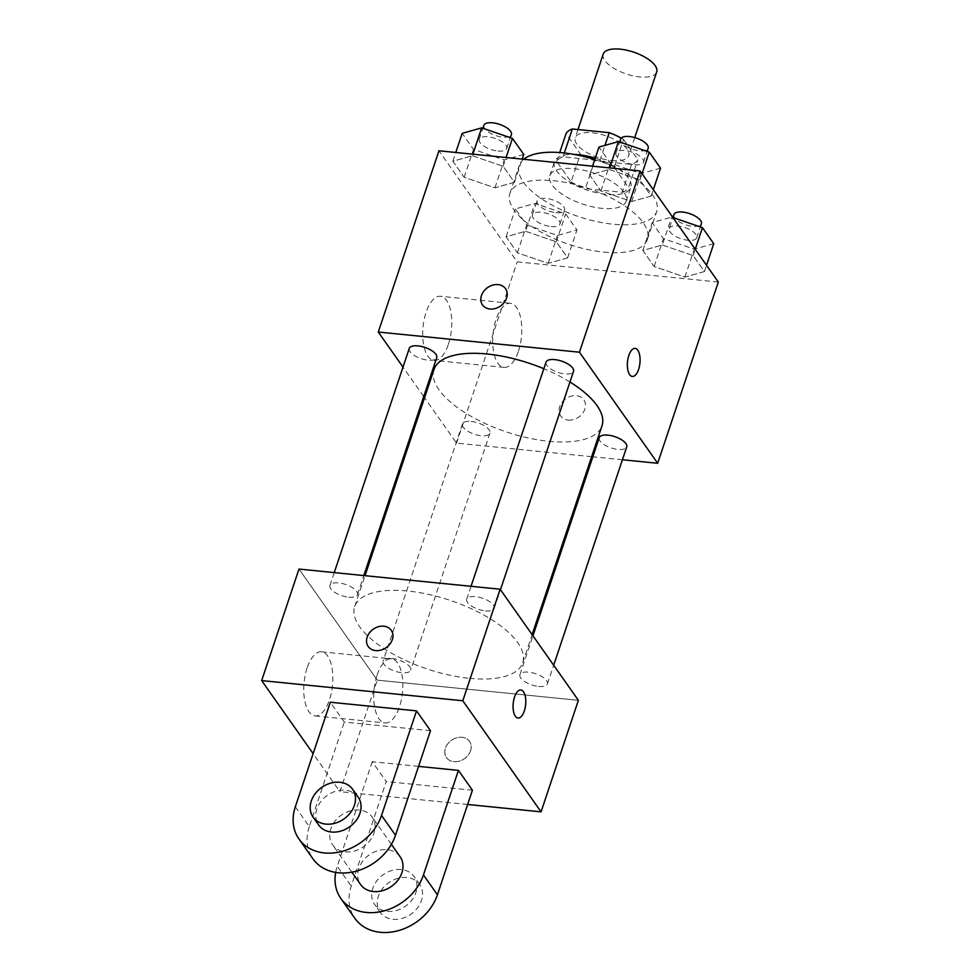 <?xml version="1.0" encoding="UTF-8"?>
<svg xmlns="http://www.w3.org/2000/svg" width="980" height="980" viewBox="0 0 980 980"><rect width="100%" height="100%" fill="white"/><g stroke="black" fill="none" stroke-linecap="round" stroke-linejoin="round"><path stroke-width="0.73" stroke-dasharray="4.9 3.68" d="M603.227 54.096A28.187 11.515 -161.5 0 0 639.732 76.93A28.187 11.515 -161.5 0 0 656.686 71.981M611.74 160.585A28.187 11.515 -161.5 0 0 628.695 155.636A28.187 11.515 -161.5 0 0 605.615 135.779A28.187 11.515 -161.5 0 0 575.236 137.751A28.187 11.515 -161.5 0 0 611.74 160.585M621.259 138.107A38.269 15.631 -161.5 0 1 623.525 139.405L614.191 167.286A38.269 15.631 -161.5 0 0 599.883 160.561L563.022 156.861A38.269 15.631 -161.5 0 0 556.726 161.529L571.071 181.876L580.393 153.995L566.06 133.635M623.525 139.405L637.87 159.752A38.269 15.631 -161.5 0 1 631.573 164.419L594.713 160.72A38.269 15.631 -161.5 0 1 580.393 153.995M614.191 167.286L628.535 187.646L637.87 159.752M631.573 164.419L622.239 192.3L585.379 188.601L594.713 160.72M622.239 192.3A38.269 15.631 -161.5 0 0 628.535 187.646M571.071 181.876A38.269 15.631 -161.5 0 0 585.379 188.601M595.252 158.16A40.266 16.44 18.5 0 1 628.548 178.189A40.266 16.44 18.5 0 1 630.814 187.364A40.266 16.44 18.5 0 1 587.412 190.181A40.266 16.44 18.5 0 1 554.447 161.81A40.266 16.44 18.5 0 1 574.219 154.448M623.88 192.129A40.266 16.44 -161.5 0 0 583.443 170.226A40.266 16.44 -161.5 0 0 549.78 175.751A40.266 16.44 -161.5 0 0 601.941 208.36A40.266 16.44 -161.5 0 0 626.147 201.304A40.266 16.44 -161.5 0 0 623.88 192.129M556.726 161.529L559.727 152.549M599.883 160.561L604.954 145.383M563.022 156.861L564.321 152.978M523.712 159.287A72.483 29.596 -161.5 0 0 519.229 165.522A72.483 29.596 -161.5 0 0 613.113 224.224A72.483 29.596 -161.5 0 0 656.698 211.521A72.483 29.596 -161.5 0 0 594.762 159.605M603.79 252.117A72.483 29.596 -161.5 0 0 647.376 239.402A72.483 29.596 -161.5 0 0 588.024 188.344A72.483 29.596 -161.5 0 0 509.906 193.415A72.483 29.596 -161.5 0 0 603.79 252.117M609.131 169.467L639.916 180.002L651.21 196.037L631.708 201.537L600.924 190.99L589.629 174.967L609.131 169.467L639.916 180.002L651.21 196.037L631.708 201.537L600.924 190.99L589.629 174.967L609.131 169.467L609.646 167.899M472.348 155.747L503.144 166.294L514.439 182.317L494.937 187.817L464.153 177.282L452.858 161.247L472.348 155.747L503.144 166.294L514.439 182.317L494.937 187.817L464.153 177.282L452.858 161.247L472.348 155.747L472.875 154.191M718.328 282.032L517.195 261.868L438.942 150.785M662.333 245L693.13 255.535L704.424 271.57L684.922 277.071L654.138 266.523L642.843 250.5L662.333 245L693.13 255.535L704.424 271.57L684.922 277.071L654.138 266.523L642.843 250.5L662.333 245L671.668 217.119L672.905 217.536L669.217 228.548A14.492 5.917 -161.5 0 0 687.985 240.284A14.492 5.917 -161.5 0 0 696.707 237.748A14.492 5.917 -161.5 0 0 684.836 227.532A14.492 5.917 -161.5 0 0 669.217 228.548M525.562 231.292L556.346 241.827L567.641 257.863L548.151 263.351L517.354 252.816L506.06 236.78L525.562 231.292L556.346 241.827L567.641 257.863L548.151 263.351L517.354 252.816L506.06 236.78L525.562 231.292L534.884 203.399L565.681 213.934L576.975 229.969L557.473 235.47L526.689 224.935L515.394 208.899L534.884 203.399M433.981 369.546A88.58 36.174 -161.5 0 0 548.726 441.294A88.58 36.174 -161.5 0 0 602.002 425.773M569.956 382.016A88.58 36.174 -161.5 0 0 543.827 368.725M591.663 456.668L456.545 443.119L424.56 397.709M423.728 396.533L403.001 367.108M622.423 459.755L592.851 456.778M409.248 348.439A14.492 5.917 -161.5 0 0 428.027 360.175A14.492 5.917 -161.5 0 0 436.749 357.639M546.032 362.147A14.492 5.917 -161.5 0 0 564.798 373.895A14.492 5.917 -161.5 0 0 573.521 371.346M599.233 437.68A14.492 5.917 -161.5 0 0 618.013 449.428A14.492 5.917 -161.5 0 0 626.735 446.88M471.172 421.425A14.492 5.917 18.5 0 1 489.951 433.172A14.492 5.917 18.5 0 1 474.332 434.189A14.492 5.917 18.5 0 1 462.462 423.973A14.492 5.917 18.5 0 1 471.172 421.425M456.545 443.119L517.195 261.868M448.424 344.188A32.218 14.271 95.7 0 0 440.461 296.266A32.218 14.271 95.7 0 0 423.041 326.904A32.218 14.271 95.7 0 0 434.03 360.371A32.218 14.271 95.7 0 0 448.424 344.188M568.192 420.089A14.088 11.245 -35.2 0 0 582.5 413.499A14.088 11.245 -35.2 0 0 583.798 399.767A14.088 11.245 -35.2 0 0 565.803 398.688A14.088 11.245 -35.2 0 0 560.756 416.01A14.088 11.245 -35.2 0 0 568.192 420.089M568.192 420.077A14.088 11.245 -35.2 0 0 582.5 413.499A14.088 11.245 -35.2 0 0 583.798 399.767A14.088 11.245 -35.2 0 0 565.791 398.688A14.088 11.245 -35.2 0 0 560.756 415.998A14.088 11.245 -35.2 0 0 568.192 420.077M505.558 288.696L505.545 288.696A14.088 11.245 144.8 0 1 505.558 288.696A14.088 11.245 144.8 0 1 500.511 306.005A14.088 11.245 144.8 0 1 482.515 304.927A14.088 11.245 144.8 0 1 482.503 304.927L482.503 304.927M518.42 351.208A32.218 14.271 95.7 0 0 510.458 303.286A32.218 14.271 95.7 0 0 493.038 333.911A32.218 14.271 95.7 0 0 504.026 367.39A32.218 14.271 95.7 0 0 518.42 351.208M632.321 376.455L632.308 376.455A14.088 6.247 -84.3 0 1 627.494 361.804A14.088 6.247 -84.3 0 1 635.114 348.402A14.088 6.247 -84.3 0 1 635.126 348.402L635.126 348.402M469.42 678.319A88.58 36.174 -161.5 0 0 522.695 662.786A88.58 36.174 -161.5 0 0 450.163 600.373A88.58 36.174 -161.5 0 0 354.674 606.571A88.58 36.174 -161.5 0 0 469.42 678.319M391.865 658.45A14.492 5.917 18.5 0 1 410.645 670.198A14.492 5.917 18.5 0 1 395.026 671.202A14.492 5.917 18.5 0 1 383.156 660.998A14.492 5.917 18.5 0 1 391.865 658.45M485.492 610.908A14.492 5.917 -161.5 0 0 494.214 608.372A14.492 5.917 -161.5 0 0 482.344 598.155A14.492 5.917 -161.5 0 0 466.725 599.172A14.492 5.917 -161.5 0 0 485.492 610.908M538.706 686.441A14.492 5.917 -161.5 0 0 547.428 683.905A14.492 5.917 -161.5 0 0 535.558 673.689A14.492 5.917 -161.5 0 0 519.927 674.706A14.492 5.917 -161.5 0 0 538.706 686.441M348.721 597.2A14.492 5.917 -161.5 0 0 357.443 594.652A14.492 5.917 -161.5 0 0 345.573 584.448A14.492 5.917 -161.5 0 0 329.942 585.452A14.492 5.917 -161.5 0 0 348.721 597.2M377.239 680.145L578.384 700.308L377.239 680.145L298.986 569.062L377.239 680.145L339.913 791.681L313.122 753.632M551.213 226.576A14.492 5.917 -161.5 0 0 559.935 224.04A14.492 5.917 -161.5 0 0 548.065 213.824A14.492 5.917 -161.5 0 0 532.434 214.841A14.492 5.917 -161.5 0 0 551.213 226.576M556.346 241.827L565.681 213.934M567.641 257.863L576.975 229.969M548.151 263.351L557.473 235.47M517.354 252.816L526.689 224.935M506.06 236.78L515.394 208.899M555.88 212.636A14.492 5.917 -161.5 0 0 564.59 210.088A14.492 5.917 -161.5 0 0 552.732 199.883A14.492 5.917 -161.5 0 0 537.101 200.888A14.492 5.917 -161.5 0 0 555.88 212.636M523.761 154.436L504.271 159.936L473.475 149.401L462.18 133.366M497.999 151.043A14.492 5.917 -161.5 0 0 506.721 148.495A14.492 5.917 -161.5 0 0 494.851 138.29A14.492 5.917 -161.5 0 0 479.232 139.295A14.492 5.917 -161.5 0 0 497.999 151.043M503.144 166.294L506.072 157.511M514.439 182.317L522.193 159.128M494.937 187.817L504.271 159.936M464.153 177.282L473.475 149.401M452.858 161.247L455.786 152.476M483.887 125.354A14.492 5.917 -161.5 0 0 502.666 137.102A14.492 5.917 -161.5 0 0 511.389 134.554M713.746 243.689L694.257 249.177L663.46 238.642L652.166 222.607L671.668 217.119M693.13 255.535L695.236 249.239M704.424 271.57L706.531 265.274M684.922 277.071L694.257 249.177M654.138 266.523L663.46 238.642M642.843 250.5L652.166 222.607M673.873 214.608A14.492 5.917 -161.5 0 0 692.652 226.343A14.492 5.917 -161.5 0 0 701.374 223.808M660.545 168.156L641.043 173.644L610.258 163.109L598.964 147.074M634.783 164.75A14.492 5.917 -161.5 0 0 643.492 162.214A14.492 5.917 -161.5 0 0 631.622 151.998A14.492 5.917 -161.5 0 0 616.004 153.015A14.492 5.917 -161.5 0 0 634.783 164.75M639.916 180.002L642.023 173.705M651.21 196.037L653.317 189.74M631.708 201.537L641.043 173.644M600.924 190.99L610.258 163.109M589.629 174.967L592.569 166.184M620.671 139.074A14.492 5.917 -161.5 0 0 639.45 150.81A14.492 5.917 -161.5 0 0 648.16 148.274M470.547 750.729A14.088 11.245 144.8 0 1 459.289 761.154A14.088 11.245 144.8 0 1 446.451 757.589A14.088 11.245 144.8 0 1 451.498 740.28A14.088 11.245 144.8 0 1 469.494 741.358A14.088 11.245 144.8 0 1 470.547 750.729M470.559 750.741A14.088 11.245 -35.2 0 0 469.506 741.358A14.088 11.245 -35.2 0 0 451.511 740.28A14.088 11.245 -35.2 0 0 446.464 757.589A14.088 11.245 -35.2 0 0 459.289 761.154A14.088 11.245 -35.2 0 0 470.559 750.741M467.632 804.482L339.913 791.681M307.108 667.98A32.218 14.271 95.7 0 0 315.07 715.902A32.218 14.271 95.7 0 0 332.49 685.277A32.218 14.271 95.7 0 0 321.501 651.798A32.218 14.271 95.7 0 0 307.108 667.98M377.104 675A32.218 14.271 -84.3 0 1 391.498 658.817A32.218 14.271 -84.3 0 1 402.486 692.297A32.218 14.271 -84.3 0 1 385.067 722.922A32.218 14.271 -84.3 0 1 377.104 675M368.211 646.506L368.211 646.518A14.088 11.245 -35.2 0 0 386.218 647.596A14.088 11.245 -35.2 0 0 391.265 630.287A14.088 11.245 -35.2 0 0 391.253 630.287L391.265 630.287M520.833 689.994L520.821 689.994A14.088 6.247 95.7 0 0 520.821 689.994A14.088 6.247 95.7 0 0 513.704 700.124A14.088 6.247 95.7 0 0 515.333 716.221A14.088 6.247 95.7 0 0 518.016 718.046L518.028 718.046M418.558 766.385L372.241 761.73L386.206 781.575L351.22 886.141A48.314 38.563 -35.2 0 0 354.821 918.285M472.409 790.211L386.206 781.575M430.49 730.7L344.286 722.064L330.321 702.231M400.097 856.716A24.157 19.282 -35.2 0 0 369.24 854.866A24.157 19.282 -35.2 0 0 360.603 884.536M372.241 761.73L337.243 866.308L351.22 886.141M335.675 872.42A48.314 38.563 144.8 0 1 337.243 866.308M345.401 851.865A24.157 19.282 -35.2 0 0 369.926 840.571A24.157 19.282 -35.2 0 0 372.155 817.038A24.157 19.282 -35.2 0 0 341.297 815.189A24.157 19.282 -35.2 0 0 332.649 844.87A24.157 19.282 -35.2 0 0 345.401 851.865M295.323 806.797L309.3 826.63L344.286 722.064M309.3 826.63A48.314 38.563 -35.2 0 0 312.902 858.774M387.321 911.376A24.157 19.282 -35.2 0 0 411.845 900.081A24.157 19.282 -35.2 0 0 414.075 876.549A24.157 19.282 -35.2 0 0 383.217 874.699A24.157 19.282 -35.2 0 0 374.568 904.369A24.157 19.282 -35.2 0 0 387.321 911.376M392.919 919.314A24.157 19.282 -35.2 0 0 417.443 908.019A24.157 19.282 -35.2 0 0 419.661 884.487A24.157 19.282 -35.2 0 0 388.803 882.637A24.157 19.282 -35.2 0 0 380.154 912.307A24.157 19.282 -35.2 0 0 392.919 919.314M358.178 797.206A24.157 19.282 -35.2 0 0 345.426 790.198A24.157 19.282 -35.2 0 0 320.901 801.493A24.157 19.282 -35.2 0 0 318.684 825.025M577.98 129.544L575.236 137.751M634.734 137.58L628.695 155.636M626.147 201.304L630.814 187.364M549.78 175.751L554.447 161.81M647.376 239.402L656.698 211.521M509.906 193.415L519.229 165.522M510.458 303.286L440.461 296.266M504.026 367.39L434.03 360.371M522.695 662.786L532.115 634.624M354.674 606.571L365.013 575.677M462.462 423.973L383.156 660.998M489.951 433.172L410.645 670.198M494.214 608.372L500.462 589.691M466.725 599.172L471.025 586.31M547.428 683.905L553.676 665.236M519.927 674.706L532.949 635.812M357.443 594.652L363.825 575.554M329.942 585.452L334.254 572.59M559.935 224.04L564.59 210.088M532.434 214.841L537.101 200.888M506.721 148.495L510.347 137.678M479.232 139.295L482.907 128.294M696.707 237.748L700.333 226.919M643.492 162.214L647.119 151.386M616.004 153.015L619.691 142.002M315.07 715.902L385.067 722.922M321.501 651.798L391.498 658.817M391.388 844.344L372.155 817.038M351.881 872.163L332.649 844.87M419.661 884.487L414.075 876.549M380.154 912.307L374.568 904.369"/><path stroke-width="1.47" d="M634.734 137.58L656.686 71.981A28.187 11.515 -161.5 0 0 633.607 52.124A28.187 11.515 -161.5 0 0 603.227 54.096L577.98 129.544M564.321 152.978L572.357 128.98A38.269 15.631 -161.5 0 0 566.06 133.635L559.727 152.549M572.357 128.98L609.217 132.68A38.269 15.631 -161.5 0 1 621.259 138.107M574.219 154.448A40.266 16.44 18.5 0 1 595.252 158.16M604.954 145.383L609.217 132.68M594.762 159.605A72.483 29.596 -161.5 0 0 523.712 159.287M403.001 367.108L378.292 332.036L438.942 150.785L640.087 170.949L718.328 282.032L657.69 463.283L622.423 459.755M378.292 332.036L579.437 352.2L640.087 170.949M579.437 352.2L657.69 463.283M635.126 348.402A14.088 6.247 -84.3 0 1 638.605 369.374A14.088 6.247 -84.3 0 1 632.321 376.455A14.088 6.247 -84.3 0 1 627.506 361.804A14.088 6.247 -84.3 0 1 635.126 348.402A14.088 6.247 -84.3 0 1 638.617 369.374A14.088 6.247 -84.3 0 1 632.308 376.455M532.115 634.624L602.002 425.773A88.58 36.174 -161.5 0 0 569.956 382.016M543.827 368.725A88.58 36.174 -161.5 0 0 433.981 369.546L365.013 575.677M424.56 397.709L423.728 396.533M592.851 456.778L591.663 456.668M363.825 575.554L436.749 357.639A14.492 5.917 -161.5 0 0 424.879 347.422A14.492 5.917 -161.5 0 0 409.248 348.439L334.254 572.59M500.462 589.691L573.521 371.346A14.492 5.917 -161.5 0 0 561.65 361.13A14.492 5.917 -161.5 0 0 546.032 362.147L471.025 586.31M553.676 665.236L626.735 446.88A14.492 5.917 -161.5 0 0 614.864 436.676A14.492 5.917 -161.5 0 0 599.233 437.68L532.949 635.812M482.503 304.927A14.088 11.245 144.8 0 1 483.814 291.195A14.088 11.245 144.8 0 1 498.11 284.617A14.088 11.245 144.8 0 1 505.545 288.696A14.088 11.245 144.8 0 1 500.511 306.005A14.088 11.245 144.8 0 1 482.503 304.927A14.088 11.245 144.8 0 1 483.802 291.195A14.088 11.245 144.8 0 1 498.11 284.604A14.088 11.245 144.8 0 1 505.545 288.696M313.122 753.632L261.672 680.598L298.986 569.062L500.131 589.225L578.384 700.308L541.058 811.844L467.632 804.482M455.786 152.476L462.18 133.366L481.682 127.865L512.466 138.401L523.761 154.436L522.193 159.128M472.875 154.191L481.682 127.865M506.072 157.511L512.466 138.401M510.347 137.678L511.389 134.554A14.492 5.917 -161.5 0 0 499.518 124.35A14.492 5.917 -161.5 0 0 483.887 125.354L482.907 128.294M700.333 226.919L701.374 223.808A14.492 5.917 -161.5 0 0 689.504 213.591A14.492 5.917 -161.5 0 0 673.873 214.608L672.893 217.536L702.452 227.654L713.746 243.689L706.531 265.274M695.236 249.239L702.452 227.654M592.569 166.184L598.964 147.074L618.454 141.585L649.25 152.121L660.545 168.156L653.317 189.74M609.646 167.899L618.454 141.585M642.023 173.705L649.25 152.121M647.119 151.386L648.16 148.274A14.492 5.917 -161.5 0 0 636.289 138.058A14.492 5.917 -161.5 0 0 620.671 139.074L619.691 142.002M367.157 637.135A14.088 11.245 144.8 0 1 378.427 626.71A14.088 11.245 144.8 0 1 391.253 630.275A14.088 11.245 144.8 0 1 386.206 647.596A14.088 11.245 144.8 0 1 368.211 646.506A14.088 11.245 144.8 0 1 367.157 637.135M261.672 680.598L462.805 700.761L500.131 589.225L578.384 700.308M298.986 569.062L500.131 589.225M391.253 630.287A14.088 11.245 -35.2 0 0 378.427 626.722A14.088 11.245 -35.2 0 0 367.169 637.147A14.088 11.245 -35.2 0 0 368.211 646.518M515.345 716.221A14.088 6.247 -84.3 0 1 513.716 700.124A14.088 6.247 -84.3 0 1 520.833 689.994A14.088 6.247 -84.3 0 1 525.648 704.645A14.088 6.247 -84.3 0 1 518.028 718.046A14.088 6.247 -84.3 0 1 515.345 716.221M462.805 700.761L541.058 811.844M518.016 718.046A14.088 6.247 95.7 0 0 525.635 704.645A14.088 6.247 95.7 0 0 520.833 689.994M458.444 770.378L423.446 874.944A48.314 38.563 144.8 0 1 384.834 910.665A48.314 38.563 144.8 0 1 340.844 898.452L354.821 918.285A48.314 38.563 -35.2 0 0 398.811 930.51A48.314 38.563 -35.2 0 0 437.423 894.777L472.409 790.211L458.444 770.378L418.558 766.385M416.524 710.867L430.49 730.7L395.504 835.279A48.314 38.563 -35.2 0 1 356.892 871A48.314 38.563 -35.2 0 1 312.902 858.774L298.925 838.941A48.314 38.563 -35.2 0 0 342.914 851.155A48.314 38.563 -35.2 0 0 381.526 815.433L416.524 710.867L330.321 702.231L295.323 806.797A48.314 38.563 -35.2 0 0 298.925 838.941M351.881 872.163L360.603 884.536A24.157 19.282 -35.2 0 0 373.356 891.543A24.157 19.282 -35.2 0 0 397.88 880.248A24.157 19.282 -35.2 0 0 400.097 856.716L391.388 844.344M340.844 898.452A48.314 38.563 144.8 0 1 335.675 872.42M313.086 817.1L318.684 825.025A24.157 19.282 -35.2 0 0 349.529 826.875A24.157 19.282 -35.2 0 0 358.178 797.206L352.592 789.268A24.157 19.282 144.8 0 1 343.943 818.949A24.157 19.282 144.8 0 1 313.086 817.1A24.157 19.282 144.8 0 1 315.315 793.555A24.157 19.282 144.8 0 1 339.84 782.273A24.157 19.282 144.8 0 1 352.592 789.268M423.446 874.944L437.423 894.777M381.526 815.433L395.504 835.279"/></g></svg>
